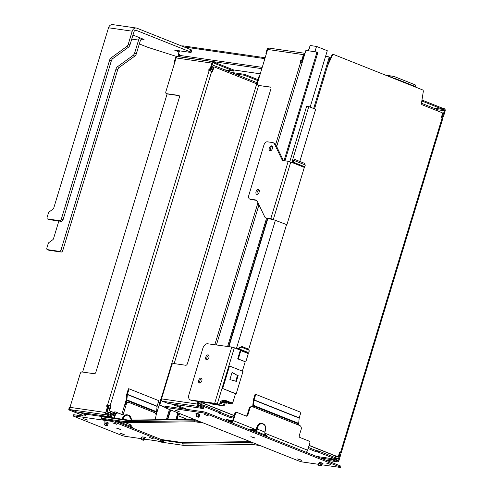 <?xml version="1.0" encoding="UTF-8"?>
<svg xmlns="http://www.w3.org/2000/svg" width="492" height="492" viewBox="0 0 492 492"><rect width="100%" height="100%" fill="white"/><g stroke="black" fill="none" stroke-linecap="round" stroke-linejoin="round"><path stroke-width="0.74" d="M179.549 413.501L178.805 415.955L187.323 419.344M192.907 419.27L193.03 418.87M178.805 415.955L186.905 419.35M178.91 413.249L178.448 414.768L177.766 414.664L176.302 419.485M177.015 419.479L178.116 415.857M201.732 378.576A2.595 1.538 -68.3 0 0 199.998 380.445A2.595 1.538 -68.3 0 0 199.973 382.997M199.543 383.028A2.595 1.538 111.7 0 1 199.322 382.967A2.595 1.538 111.7 0 1 198.854 379.99A2.595 1.538 111.7 0 1 201.24 378.145A2.595 1.538 111.7 0 1 201.775 380.949A2.595 1.538 111.7 0 1 199.543 383.028M208.792 355.353A2.595 1.538 -68.3 0 0 207.052 357.223A2.595 1.538 -68.3 0 0 207.027 359.775M206.597 359.806A2.595 1.538 111.7 0 1 206.376 359.75A2.595 1.538 111.7 0 1 205.908 356.768A2.595 1.538 111.7 0 1 208.3 354.923A2.595 1.538 111.7 0 1 208.836 357.727A2.595 1.538 111.7 0 1 206.597 359.806M235.723 381.195L237.464 375.47L232.009 372.573M238.146 375.568L236.381 381.374L229.875 379.596L232.083 372.339L237.464 375.47M236.166 393.883L222.685 388.514L229.518 366.017L243.005 371.386L236.166 393.883L235.483 393.784L233.06 401.773L231.474 402.77L230.791 402.671L225.305 400.488A7.632 6.088 98.2 0 0 224.493 400.248M217.599 404.338L191.794 400.482A5.344 3.167 111.7 0 1 191.345 400.365L190.201 399.91A5.344 3.167 -68.3 0 0 190.65 400.033L214.69 403.299L217.261 404.024L234.346 347.782L231.775 347.057L207.55 343.76A5.344 3.167 -68.3 0 0 202.827 348.41L188.977 394.51A5.344 3.167 -68.3 0 0 190.201 399.91M231.474 402.77L225.988 400.586A7.632 6.088 98.2 0 0 224.838 400.279A7.632 6.088 98.2 0 0 221.019 401.294A2.288 1.827 98.2 0 0 220.133 402.573L219.869 403.434A1.525 1.218 -81.8 0 1 218.516 404.492A1.525 1.218 -81.8 0 1 218.288 404.43L217.261 404.024M245.779 361.94L238.294 358.957L240.828 350.612L248.312 353.594L245.779 361.94L237.704 358.871L240.237 350.525L240.828 350.612M238.294 358.957L237.704 358.871M229.518 366.017L228.835 365.919M222.685 388.514L235.483 393.784M247.765 353.373L248.048 352.426A2.429 1.439 -68.3 0 0 249.309 351.085L248.669 349.185L242.439 346.706L241.757 346.614L237.095 348.877M242.439 346.706L237.605 349.08L234.346 347.782M238.392 348.582L248.048 352.426M242.365 371.128L245.188 361.854M178.971 51.986L174.531 50.104L190.478 52.41A3.05 0.344 -163.1 0 0 191.111 52.386A3.05 0.344 -163.1 0 0 190.01 51.765L136.302 30.381A2.288 1.827 98.2 0 0 135.97 30.295A2.288 1.827 98.2 0 0 133.929 31.882L129.962 44.938L128.246 44.262A3.05 1.808 111.7 0 1 126.745 46.525L111.137 57.841A3.05 1.808 -68.3 0 0 109.636 60.104L61.346 219.051A1.907 1.132 111.7 0 1 59.655 220.699L47.583 218.952A1.525 0.904 111.7 0 1 47.453 218.922A1.525 0.904 111.7 0 1 47.109 217.372L48.431 213.018A1.525 0.904 111.7 0 1 49.182 211.886L53.019 209.1A1.525 0.904 -68.3 0 0 53.769 207.968L108.523 27.767L132.213 31.199L128.246 44.262M132.963 35.055L144.039 39.465L142.668 39.268A2.288 1.827 98.2 0 0 142.336 39.175A2.288 1.827 98.2 0 0 140.294 40.762L136.327 53.825L134.611 53.142A3.05 1.808 111.7 0 1 133.111 55.405L117.502 66.721A3.05 1.808 -68.3 0 0 116.001 68.991L61.094 249.702L62.81 250.385A1.907 1.132 111.7 0 1 61.119 252.039L49.046 250.287A1.525 0.904 111.7 0 1 48.923 250.256A1.525 0.904 111.7 0 1 48.813 250.194M139.328 43.942L146.973 46.986A4.582 0.517 -163.1 0 0 149.058 47.718L177.218 56.678M191.111 52.386L191.775 50.209A3.05 0.344 -163.1 0 0 190.675 49.587L136.967 28.21A4.582 3.653 98.2 0 0 136.296 28.026A4.582 3.653 98.2 0 0 132.213 31.199M61.119 252.039L59.409 251.357A1.907 1.132 -68.3 0 0 61.094 249.702M62.81 250.385L117.717 69.673A3.05 1.808 111.7 0 1 119.218 67.404L134.826 56.088A3.05 1.808 -68.3 0 0 136.327 53.825M58.868 221.019L53.523 238.62A1.525 0.904 111.7 0 1 52.773 239.752L48.936 242.538A1.525 0.904 111.7 0 0 48.185 243.669L46.863 248.023A1.525 0.904 111.7 0 0 47.207 249.573A1.525 0.904 111.7 0 0 47.33 249.61L49.046 250.287M59.409 251.357L47.33 249.61M139.949 37.841A4.582 3.653 98.2 0 0 138.578 40.08L134.611 53.142M61.346 219.051L63.056 219.733A1.907 1.132 -68.3 0 1 61.371 221.382L49.292 219.635A1.525 0.904 111.7 0 1 49.169 219.604A1.525 0.904 111.7 0 1 49.059 219.543M63.056 219.733L111.352 60.787A3.05 1.808 111.7 0 1 112.852 58.523L128.461 47.207A3.05 1.808 -68.3 0 0 129.962 44.938M136.296 28.026L112.606 24.6A4.582 3.653 98.2 0 0 108.523 27.767M182.175 46.205A1.144 0.916 -81.8 0 1 183.129 45.904M180.257 56.961L179.82 56.789A1.144 0.916 -81.8 0 1 179.291 55.356L179.512 54.637L178.375 54.471L179.482 50.817M226.873 402.708L226.726 403.206L221.357 401.066M221.468 402.444L226.726 403.206M310.151 107.102L327.285 50.707L316.541 46.432L310.181 45.51L308.269 50.762M314.929 51.728L316.541 46.432M221.228 403.68L219.949 403.169L221.228 403.68L221.597 403.36L221.664 402.708L220.767 401.503M169.205 413.471A4.582 2.712 -68.3 0 0 169.297 413.508A4.582 2.712 -68.3 0 0 169.574 413.594M441.896 115.62L442.597 115.903L441.921 118.129M442.007 118.166L442.597 115.903M335.519 456.004L335.064 457.517L335.679 457.695L336.116 456.244L309.068 445.475M337.291 456.65A0.763 0.609 -81.8 0 1 337.063 456.619L336.116 456.244M339.898 452.259L340.347 452.437L338.422 458.784L335.679 457.695M340.347 452.437L338.49 458.882L337.045 458.673M309.111 445.346L337.629 456.699A0.763 0.609 98.2 0 0 338.422 456.201L339.468 452.757A0.763 0.609 -81.8 0 1 340.261 452.259L340.839 452.775A0.953 0.566 -68.3 0 0 340.249 453.101M441.072 108.64L422.216 101.137L422.493 100.227L441.349 107.736L441.072 108.64L443.987 109.568A0.953 0.763 -81.8 0 1 444.424 110.761L442.499 116.543M444.424 110.761L437.628 109.778A1.907 1.132 111.7 0 1 437.88 111.032M442.283 114.353L442.585 114.47L441.933 115.509M339.867 454.35L338.539 459.27L335.895 458.2M234.155 415.654L201.074 402.487A0.763 0.609 -81.8 0 1 200.687 401.693M202.015 402.862L201.572 404.313L198.829 403.219L199.352 401.515M198.368 403.089L198.829 403.219M174.15 363.588L258.651 85.454A1.907 1.132 -68.3 0 0 258.718 85.467L270.6 87.084M270.741 87.207L258.718 85.467M302.894 60.301L302.543 60.202M304.72 54.286A0.953 0.763 98.2 0 0 304.148 54.919L301.707 62.422M201.572 404.313L202.101 402.899M201.646 404.412L200.195 404.203M302.229 60.7L301.928 60.657A0.953 0.566 -68.3 0 0 301.19 61.223A0.953 0.566 -68.3 0 0 301.11 62.275M328.896 61.555L331.848 55.264L332.414 55.344A1.525 1.218 -81.8 0 1 333.687 54.532A1.525 1.218 -81.8 0 1 333.908 54.594L422.542 89.876A1.525 1.218 -81.8 0 1 423.298 91.524L421.478 103.16A1.525 1.218 98.2 0 0 422.241 104.808L442.136 112.723A0.763 0.609 98.2 0 1 442.486 113.677L441.441 117.127A0.763 0.609 -81.8 0 0 441.791 118.08L442.763 118.584L341.233 452.763M333.336 54.514A1.525 1.218 98.2 0 0 333.115 54.452A1.525 1.218 98.2 0 0 331.848 55.264M302.205 62.57L300.667 62.189A0.953 0.566 -68.3 0 1 300.587 62.17A0.953 0.566 -68.3 0 1 300.391 61.137A0.953 0.566 -68.3 0 1 301.215 60.375L301.928 60.657M198.866 401.447L198.264 403.428L200.552 404.338L200.219 405.426L203.799 406.509L204.131 405.42L200.552 404.338M211.775 71.426A0.763 0.609 98.2 0 0 212.206 70.928L213.251 67.484A0.763 0.609 -81.8 0 1 214.045 66.98L214.389 67.035M210.785 71.076L211.474 68.806L212.704 69.298M113.732 412.628L109.538 410.955A0.763 0.609 -81.8 0 1 109.187 410.002L110.233 406.558A0.763 0.609 98.2 0 0 109.882 405.605L109.224 405.34L107.299 411.693L110.11 412.88L110.571 411.367M110.479 411.33L110.036 412.782M115.177 411.958A1.525 1.218 98.2 0 0 114.956 411.896A1.525 1.218 98.2 0 0 113.597 412.954L113.486 413.317A0.763 0.455 111.7 0 1 112.809 413.975L106.727 411.902L108.215 407.001L107.047 406.65A0.953 0.566 -68.3 0 1 106.973 406.632A0.953 0.566 -68.3 0 1 106.776 405.599A0.953 0.566 -68.3 0 1 107.6 404.836L109.224 405.34M108.609 405.168L108.068 406.946M106.832 411.558L107.299 411.693M108.314 405.125A0.953 0.566 -68.3 0 0 107.582 405.672A0.953 0.566 -68.3 0 0 107.477 406.718M179.205 95.682L167.182 93.941A1.907 1.132 111.7 0 1 167.114 93.929A1.907 1.132 111.7 0 1 167.028 93.898A1.907 1.132 111.7 0 1 166.886 93.824M82.613 372.057L167.114 93.929M214.85 62.367L214.463 63.111L213.602 62.767A0.953 0.763 98.2 0 0 212.612 63.394L210.853 69.2L210.398 69.132A0.953 0.566 -68.3 0 0 209.653 69.692A0.953 0.566 -68.3 0 0 209.574 70.743M210.693 69.175L210.17 70.891M211.474 68.806L211.013 68.671M110.11 412.88L108.664 412.671M256.738 83.837L214.617 67.066A0.763 0.609 98.2 0 0 213.823 67.564L212.772 71.008A0.763 0.609 -81.8 0 1 211.984 71.506L209.131 70.663A0.953 0.566 -68.3 0 1 209.051 70.639A0.953 0.566 -68.3 0 1 208.854 69.606A0.953 0.566 -68.3 0 1 209.678 68.849L210.398 69.132M141.229 438.655L125.288 436.349A3.05 0.344 16.9 0 1 121.18 435.174L74.329 416.521A3.05 0.344 16.9 0 1 73.228 415.9A3.05 0.344 16.9 0 1 73.861 415.875L111.223 421.281A3.05 0.344 16.9 0 1 115.331 422.456L115.663 421.367L162.52 440.02L162.188 441.109A3.05 0.344 16.9 0 1 163.289 441.73A3.05 0.344 16.9 0 1 162.649 441.754L144.427 439.116M124.753 422.474L130.558 424.781L130.54 426.293L131.536 427.689M130.706 424.867L130.54 426.293L130.694 424.873L133.092 428.304M130.872 425.205L130.614 426.054M121.216 421.958A1.986 1.175 111.7 0 1 120.688 422.05L115.675 421.582M122.268 419.209L122.563 418.231A4.963 3.961 -81.8 0 1 126.991 414.799L127.49 414.873A4.963 3.961 98.2 0 0 123.068 418.305L123.474 418.421A4.656 3.715 -81.8 0 1 128.307 415.383L128.879 415.611A4.656 3.715 -81.8 0 1 131.259 420.063M163.289 441.73L163.615 440.641A3.05 0.344 -163.1 0 0 162.52 440.02M115.663 421.367A3.05 0.344 -163.1 0 0 114.704 421.017M115.331 422.456L162.188 441.109M119.962 429.135L116.659 428.132M123.664 434.307L120.368 433.304M116.26 423.969L112.957 422.966M116.456 428.101L120.558 429.516L116.456 428.101M120.159 433.267L124.261 434.682L120.159 433.267M112.754 422.929L116.856 424.344L112.754 422.929M73.861 415.875L74.194 414.787A3.05 0.344 -163.1 0 0 73.56 414.811L73.228 415.9M74.194 414.787L82.797 416.035L83.13 414.947L85.577 415.297L85.909 414.209A3.05 0.344 -163.1 0 0 85.27 414.233L84.975 415.211M144.316 437.167L142.04 436.841A2.288 1.827 98.2 0 0 141.475 437.837L141.155 439.294L142.631 439.897L143.412 439.294L143.756 438.163A2.288 1.827 -81.8 0 1 144.316 437.167L145.798 437.757A1.144 0.916 98.2 0 0 144.611 438.507L144.058 439.934L142.299 440.051M149.322 437.486L153.424 438.901L149.322 437.486M105.731 425.494L107.49 425.377L108.043 423.95A2.288 1.827 -81.8 0 0 108.148 422.769L106.659 422.179A1.144 0.916 98.2 0 1 107.188 423.612L104.907 423.28L104.581 424.737L106.192 425.303L107.188 423.612M83.591 418.71L87.693 420.125L83.591 418.71M87.096 419.75L83.794 418.747M106.659 422.179L104.384 421.847A1.144 0.916 -81.8 0 1 104.907 423.28M152.827 438.526L149.525 437.523M318.472 464.3L302.531 461.994A3.05 0.344 16.9 0 1 298.423 460.819L165.859 408.053A3.05 0.344 16.9 0 1 164.765 407.431A3.05 0.344 16.9 0 1 165.398 407.407L202.759 412.813A3.05 0.344 16.9 0 1 206.868 413.987L207.2 412.899L251.295 430.451L339.763 465.666L339.431 466.754A3.05 0.344 16.9 0 1 340.532 467.375A3.05 0.344 16.9 0 1 339.892 467.4L321.67 464.762M264.788 432.044L265.52 430.069L264.893 432.124L264.93 434.885L264.837 432.105L265.52 430.069C266.172 427.142 265.397 425.082 263.195 423.889L262.599 423.649A4.963 3.961 98.2 0 0 261.879 423.458A4.963 3.961 98.2 0 0 257.457 426.89L256.836 428.919L264.788 432.044L264.93 434.885L265.926 436.275M265.096 433.618L267.482 436.896M265.262 433.796L265.003 434.639M250.373 429.135L250.12 429.983L250.373 429.135L255.323 429.842A1.144 0.676 -68.3 0 0 256.338 428.852L256.953 426.816A4.963 3.961 -81.8 0 1 261.375 423.384L262.623 423.661M256.836 428.919A1.986 1.175 111.7 0 1 255.077 430.635L250.065 430.168M340.532 467.375L340.858 466.287A3.05 0.344 -163.1 0 0 339.763 465.666M165.398 407.407L165.73 406.318A3.05 0.344 -163.1 0 0 165.091 406.343L164.765 407.431M165.73 406.318L203.091 411.724L202.759 412.813M207.2 412.899A3.05 0.344 -163.1 0 0 203.091 411.724M229.315 421.699L229.746 420.279L231.523 420.537L231.234 421.484M232.538 420.869L231.523 420.537M229.746 420.279L228.829 419.916L228.147 421.238M228.829 419.916L226.96 419.645L226.486 420.574M225.73 420.273L226.074 419.664A4.28 0.486 16.9 0 1 226.96 419.645M206.868 413.987L339.431 466.754M250.846 436.687L254.948 438.101L250.846 436.687M326.565 463.132L330.667 464.546L326.565 463.132M204.291 414.461L208.387 415.875L204.291 414.461M321.559 462.812L319.283 462.486A2.288 1.827 98.2 0 0 318.718 463.482L318.398 464.94L319.874 465.543L320.655 464.94L320.999 463.815A2.288 1.827 -81.8 0 1 321.559 462.812L323.041 463.409A1.144 0.916 98.2 0 0 321.854 464.153L321.301 465.58L319.542 465.696M197.267 417.019L199.026 416.909L199.58 415.482A2.288 1.827 -81.8 0 0 199.678 414.301L198.196 413.711A1.144 0.916 98.2 0 1 198.725 415.137L196.443 414.811L196.117 416.269L197.722 416.835L198.725 415.137M175.127 410.242L179.229 411.656L175.127 410.242M297.402 458.913L301.504 460.327L297.402 458.913M178.633 411.275L175.33 410.273M198.196 413.711L195.921 413.378A1.144 0.916 -81.8 0 1 196.443 414.811M207.796 415.494L204.494 414.492M300.907 459.952L297.611 458.95M330.071 464.171L326.768 463.169M254.352 437.726L251.049 436.718M203.393 422.991L194.93 421.767L126.007 422.653L101.869 419.159L101.42 418.2A1.525 0.584 155.2 0 1 101.106 418.022A1.525 0.584 155.2 0 1 101.586 417.247L102.151 416.816A2.288 1.827 98.2 0 1 103.363 416.472L128.455 420.1M230.508 422.179L230.742 421.416L230.225 422.062M230.742 421.416L231.652 421.546A1.144 0.676 -68.3 0 0 232.667 420.555L234.85 413.372L235.533 413.471L233.349 420.654A2.288 1.359 111.7 0 1 231.634 422.628M85.909 414.209L102.484 416.607M113.744 417.972L114.63 415.063L115.312 415.162A3.05 2.435 -81.8 0 1 118.037 413.052A3.05 2.435 -81.8 0 1 118.48 413.169L122.625 414.817A0.572 0.455 98.2 0 0 123.215 414.448L122.533 414.344A0.572 0.455 -81.8 0 1 122.348 414.639L115.866 412.056A1.525 1.218 -81.8 0 0 115.638 411.995L114.956 411.896M112.809 413.975L112.477 415.063A1.907 1.132 -68.3 0 0 114.169 413.415L115.269 413.852A3.05 2.435 98.2 0 0 114.63 415.063M157.704 441.041A1.525 0.806 63.2 0 0 158.627 441.754L183.411 445.34L252.328 444.454L260.157 445.592M161.21 439.497L182.052 442.511L183.411 445.34M251.535 442.154L252.328 444.454M199.857 421.582L194.408 420.795L194.93 421.767M195.668 419.916L194.408 420.795L125.485 421.681L126.007 422.653M194.014 419.258L128.314 420.1L125.485 421.681L101.42 418.2M154.906 419.762L155.915 416.441A3.05 2.435 -81.8 0 0 154.513 412.628L129.371 402.622A3.05 2.435 -81.8 0 0 128.929 402.499A3.05 2.435 -81.8 0 0 126.204 404.615L123.215 414.448M235.533 413.471A1.525 1.218 -81.8 0 1 236.892 412.413A1.525 1.218 -81.8 0 1 237.113 412.474L246.258 416.115A1.525 1.218 98.2 0 0 246.48 416.171A1.525 1.218 98.2 0 0 247.839 415.119L249.739 408.877A3.05 2.435 -81.8 0 1 252.458 406.767A3.05 2.435 -81.8 0 1 252.906 406.884L299.757 425.537A3.05 2.435 -81.8 0 1 301.159 429.344L299.265 435.586A1.525 1.218 98.2 0 0 299.966 437.493L309.111 441.133A1.525 1.218 -81.8 0 1 309.812 443.04L307.629 450.223A2.288 1.359 111.7 0 1 305.919 452.191M155.89 414.178L156.468 412.278L126.758 400.451L125.521 404.516A3.05 2.435 -81.8 0 1 128.246 402.401L128.929 402.499M115.269 413.852A3.05 2.435 -81.8 0 1 117.354 412.954L118.037 413.052M101.106 418.022L101.555 418.981A1.525 0.584 -24.8 0 0 101.869 419.159M115.312 415.162L114.427 418.071M236.431 412.376A1.525 1.218 98.2 0 0 236.209 412.314A1.525 1.218 98.2 0 0 234.85 413.372M252.458 406.767L251.775 406.663A3.05 2.435 98.2 0 0 249.057 408.778L247.156 415.02A1.525 1.218 -81.8 0 1 246.135 416.066M392.548 77.939L392.782 77.158A1.144 0.916 -81.8 0 1 393.975 76.414L415.113 84.827A1.144 0.916 -81.8 0 1 415.642 86.26L415.402 87.035M393.692 78.394L394.104 78.093L414.104 86.051L414.258 86.58M214.74 62.201L213.879 61.863A1.907 1.525 98.2 0 0 213.602 61.789A1.907 1.525 98.2 0 0 211.898 63.105L210.139 68.911L210.853 69.2M233.546 70.94L214.69 63.431L214.961 62.521L233.823 70.03L233.663 71.1L224.61 69.79M114.396 415.826L112.262 414.977L112.594 413.889M109.015 412.813L108.683 413.901L112.262 414.977M108.683 413.901L106.413 412.997A0.953 0.763 -81.8 0 0 106.893 414L111.752 415.931L111.592 417.001L76.734 411.958L70.848 409.731A1.907 1.525 -81.8 0 1 69.975 407.351L80.227 373.606A1.907 1.132 -68.3 0 1 81.912 371.958L94.218 373.736A1.907 1.132 111.7 0 0 95.909 372.087L179.359 97.416A1.907 1.132 111.7 0 0 178.922 95.479A1.907 1.132 111.7 0 0 178.768 95.436L179.063 95.553M69.87 408.126A0.763 0.455 -68.3 0 0 69.729 408.44L69.507 409.166L68.825 409.067A0.763 0.609 98.2 0 0 69.175 410.021L82.957 415.506M156.468 412.278A1.907 1.132 -68.3 0 0 156.585 411.699L157.083 406.417A0.763 0.455 111.7 0 1 157.126 406.189L158.805 400.673L129.089 388.846L128.406 388.748L126.733 394.264A1.907 1.132 -68.3 0 0 126.616 394.836L126.118 400.119A0.763 0.455 111.7 0 1 126.075 400.347L121.801 414.418M69.175 410.021L83.007 415.353M69.858 410.119A0.763 0.609 -81.8 0 1 69.507 409.166M68.825 409.067L69.046 408.342A1.907 1.132 111.7 0 1 70.128 406.829M114.169 413.415L114.279 413.052A1.525 1.218 -81.8 0 1 115.638 411.995M126.758 400.451A1.907 1.132 -68.3 0 0 126.868 399.873L127.366 394.59A0.763 0.455 111.7 0 1 127.416 394.363L129.089 388.846M176.843 56.881L176.48 56.832A0.763 0.609 98.2 0 0 175.687 57.33L174.543 61.1A1.907 1.132 111.7 0 0 174.66 62.785M211.08 68.443L212.759 69.114M213.085 68.025L211.412 67.355M176.394 57.367A0.763 0.609 -81.8 0 1 176.763 56.943M209.131 70.663L107.6 404.836L110.454 405.685A0.763 0.609 -81.8 0 1 110.805 406.638L109.753 410.088A0.763 0.609 98.2 0 0 110.103 411.041L113.8 412.511M107.502 406.718L105.737 412.524A1.907 1.525 98.2 0 0 106.616 414.91L111.475 416.841M257.734 80.565L244.979 75.485L245.25 74.581L258.011 79.661M245.25 74.581L244.223 74.286L243.952 75.196L244.979 75.485M243.952 75.196L234.893 73.886M244.223 74.286L231.16 72.398M214.463 63.111L214.69 63.431M178.768 95.436L166.468 93.658A1.907 1.132 -68.3 0 1 166.314 93.615A1.907 1.132 -68.3 0 1 165.878 91.678L176.13 57.933A1.907 1.525 -81.8 0 1 177.833 56.611L213.602 61.789M210.139 68.911L209.678 68.849M160.976 399.03L258.927 76.629L259.395 76.697M156.075 415.162L159.242 404.731M166.376 419.614L169.457 409.485M167.342 419.602L170.312 409.824M320.28 457.911L332.143 459.774L332.42 458.864L337.272 460.801A0.953 0.763 98.2 0 0 338.195 460.352L334.984 459.885M338.195 460.352L335.925 459.448L336.251 458.359M308.466 447.468L316.288 450.586L317.881 450.813L317.549 451.902L335.077 458.765L335.925 459.448M317.549 451.902L315.956 451.674L308.133 448.556M233.362 418.274L232.87 418.077L233.202 416.988L232.175 416.699L231.843 417.788L232.87 418.077M231.843 417.788L230.25 417.554L218.817 413.009L220.576 413.231L220.631 411.988L220.576 413.231M220.299 413.077L203.799 406.509M200.219 405.426L197.95 404.522A0.953 0.763 -81.8 0 0 198.43 405.531L203.282 407.462L203.122 408.532L168.27 403.489L162.385 401.263A1.907 1.525 -81.8 0 1 161.505 398.877L171.757 365.132A1.907 1.132 111.7 0 1 173.448 363.483L185.755 365.267A1.907 1.132 -68.3 0 0 187.44 363.613L270.895 88.941A1.907 1.132 -68.3 0 0 270.459 87.004A1.907 1.132 -68.3 0 0 270.305 86.967M161.665 398.36A1.907 1.132 111.7 0 0 160.577 399.873L159.254 404.227A0.763 0.609 98.2 0 0 159.605 405.18L160.287 405.279A0.763 0.609 -81.8 0 1 159.937 404.326L161.259 399.971A0.763 0.455 111.7 0 1 161.407 399.658M252.476 406.767L252.747 405.869A0.763 0.455 111.7 0 0 252.796 405.636L253.294 400.353A1.907 1.132 111.7 0 1 253.405 399.781L255.084 394.264L255.766 394.363L254.093 399.879A0.763 0.455 -68.3 0 0 254.044 400.107L299.185 418.077A0.763 0.455 111.7 0 1 299.228 417.849L300.907 412.333L255.766 394.363M298.263 424.94L298.57 423.932A1.907 1.132 -68.3 0 0 298.687 423.36L299.185 418.077M253.128 406.97L253.429 405.968A1.907 1.132 -68.3 0 0 253.546 405.39L254.044 400.107M159.605 405.18L164.814 407.253M160.287 405.279L164.863 407.099M204.131 405.42L220.631 411.988M220.779 412.567L230.576 416.466L232.175 416.699M233.202 416.988L233.688 417.185M318.576 452.197L318.908 451.109L317.881 450.813M318.908 451.109L335.409 457.677L335.077 458.765M335.833 458.015L335.409 457.677M315.956 451.674L316.288 450.586M230.25 417.554L230.576 416.466M332.143 459.774L336.995 461.705A1.907 1.525 98.2 0 0 337.278 461.779A1.907 1.525 98.2 0 0 338.976 460.463L340.741 454.657L340.027 454.368M267.906 48.333L268.017 48.357A0.763 0.609 98.2 0 0 267.224 48.856L266.08 52.632A1.907 1.132 111.7 0 0 266.19 54.317M303.281 59.022L302.943 58.886M302.617 59.975L302.955 60.11M267.931 48.892A0.763 0.609 -81.8 0 1 268.3 48.474M198.098 401.343L197.274 404.055A1.907 1.525 98.2 0 0 198.153 406.435L203.012 408.372M305.022 53.308A1.907 1.525 98.2 0 0 303.435 54.637L301.67 60.442L302.383 60.725M442.326 117.108A0.953 0.566 -68.3 0 1 442.917 116.782L443.372 116.85L445.137 111.044A1.907 1.525 98.2 0 0 444.264 108.658L441.349 107.736M422.493 100.227L421.964 100.048M421.816 100.995L422.216 101.137M332.42 458.864L331.393 458.575L331.116 459.479M316.547 456.422L331.393 458.575M258.005 85.184A1.907 1.132 111.7 0 1 257.851 85.141A1.907 1.132 111.7 0 1 257.414 83.203L267.666 49.458A1.907 1.525 -81.8 0 1 269.37 48.142L305.022 53.302M301.67 60.442L301.215 60.375M327.777 65.251L332.414 55.344M201.259 401.773A0.763 0.609 98.2 0 0 201.64 402.567L234.192 415.525M443.372 116.85L442.659 116.567M276.676 146.585L305.895 50.418L316.147 51.9A1.525 0.904 -68.3 0 1 316.27 51.937A1.525 0.904 -68.3 0 1 316.7 53.105L284.044 160.712M216.406 344.966L258.97 204.869M227.599 346.491L266.566 218.233M209.875 402.942L212.698 404.067L222.495 405.482A1.525 0.904 -68.3 0 0 223.7 404.535L224.555 404.879A1.525 0.904 111.7 0 1 223.35 405.826L213.097 404.344L209.438 402.887M212.913 403.36L212.698 404.067M317.008 52.244A1.525 0.904 111.7 0 1 317.131 52.275A1.525 0.904 111.7 0 1 317.561 53.45L316.676 53.296M228.522 346.614L267.457 218.454M284.966 160.835L317.537 53.634M325.556 56.377L328.435 56.795A1.525 0.904 -68.3 0 1 328.558 56.826A1.525 0.904 -68.3 0 1 328.988 57.994L313.675 108.504M224.247 402.85L223.786 404.356M329.289 57.134A1.525 0.904 111.7 0 1 329.412 57.164A1.525 0.904 111.7 0 1 329.843 58.339L314.529 108.843M225.164 402.979L224.641 404.695M329.818 58.523L328.963 58.185M170.675 409.965L167.747 419.596M175.865 419.492L177.889 412.837M299.794 161.456L315.649 109.292L308.791 106.561L291.817 162.415M267.845 218.51L228.909 346.669M308.791 106.561L306.645 106.247L289.813 161.665M289.776 161.653L301.584 122.914M259.056 189.9A2.595 1.538 -68.3 0 0 257.322 191.769A2.595 1.538 -68.3 0 0 257.298 194.315M256.867 194.346A2.595 1.538 111.7 0 1 256.646 194.291A2.595 1.538 111.7 0 1 256.178 191.314A2.595 1.538 111.7 0 1 258.571 189.469A2.595 1.538 111.7 0 1 259.099 192.274A2.595 1.538 111.7 0 1 256.867 194.346M272.285 146.358A2.595 1.538 -68.3 0 0 270.551 148.227A2.595 1.538 -68.3 0 0 270.526 150.78M270.096 150.81A2.595 1.538 111.7 0 1 269.874 150.749A2.595 1.538 111.7 0 1 269.407 147.772A2.595 1.538 111.7 0 1 271.799 145.927A2.595 1.538 111.7 0 1 272.334 148.732A2.595 1.538 111.7 0 1 270.096 150.81M232.667 402.013L232.089 403.92L228.675 403.428L221.947 400.746M248.7 349.258L286.547 224.678M232.089 403.92L223.122 400.347M236.406 348.6L275.385 220.318M270.791 218.608L265.963 217.95A3.819 2.263 111.7 0 1 265.643 217.87A3.819 2.263 111.7 0 1 264.813 217.033L257.445 201.689A7.632 4.52 -68.3 0 0 255.778 200.023A7.632 4.52 -68.3 0 0 255.133 199.857L250.041 199.162A3.819 2.263 111.7 0 1 249.721 199.075A3.819 2.263 111.7 0 1 248.847 195.219L263.897 145.128A3.819 2.263 111.7 0 1 267.267 141.807L272.365 142.502A7.632 4.52 111.7 0 1 273.005 142.668A7.632 4.52 111.7 0 1 274.671 144.334L282.039 159.679A3.819 2.263 -68.3 0 0 282.875 160.515A3.819 2.263 -68.3 0 0 283.195 160.595L288.214 161.278L270.791 218.608L286.904 224.721L304.542 166.665A3.819 2.263 -68.3 0 0 305.249 165.25A7.62 3.825 -122.3 0 0 305.114 164.875L304.548 163.344L295.409 159.709L294.142 160.509A7.62 2.558 159.7 0 1 293.822 160.706L293.146 160.613L294.72 159.617L295.409 159.709M293.146 160.613L293.004 161.068A3.819 2.263 -68.3 0 0 292.26 162.594M304.32 167.391L292.894 162.846L293.115 162.12L304.542 166.665M293.115 162.12A3.819 2.263 -68.3 0 0 293.822 160.706M292.894 162.846L288.214 161.278M286.904 224.721L274.96 220.152L265.963 217.95M249.721 199.075L250.858 199.531A3.819 2.263 -68.3 0 0 251.184 199.617L256.277 200.312A7.632 4.52 111.7 0 1 256.32 200.318M283.533 160.644A3.819 2.263 111.7 0 1 283.183 160.134L275.815 144.789A7.632 4.52 -68.3 0 0 274.149 143.123L273.005 142.668M265.643 217.87L266.787 218.325A3.819 2.263 -68.3 0 0 267.107 218.405M190.65 400.033L191.794 400.482M216.861 404.239L218.288 404.43M225.988 400.586L225.305 400.488M247.833 353.151L237.605 349.08M241.603 347.235L249.044 350.199M231.775 347.057L214.69 403.299M135.626 30.289L136.302 30.381M141.991 39.169L142.766 38.96M116.001 68.991L117.717 69.673M117.502 66.721L119.218 67.404M133.111 55.405L134.826 56.088M131.739 39.089L138.578 40.08M47.583 218.952L49.292 219.635M61.371 221.382L59.655 220.699M109.636 60.104L111.352 60.787M111.137 57.841L112.852 58.523M126.745 46.525L128.461 47.207M190.675 49.587L190.01 51.765M178.51 55.264A0.763 0.455 -68.3 0 0 178.664 55.405L179.26 55.498M179.334 50.799L178.215 54.477A0.763 0.763 0 0 0 178.664 55.405A0.763 0.455 -68.3 0 0 178.725 55.424A0.763 0.609 -81.8 0 1 178.375 54.471L178.35 54.569M308.576 50.805L310.181 45.51M221.597 403.36L220.078 402.751M221.689 403.046L220.176 402.444M221.664 402.708L220.293 402.161M340.396 452.603L340.839 452.775M130.54 426.293L120.829 422.431A2.288 1.359 -68.3 0 0 121.856 422.056M116.905 421.865L120.829 422.431L120.688 422.05M128.258 415.082L128.879 415.611M131.321 420.063A4.963 3.961 98.2 0 0 128.83 415.309M131.382 420.063L128.806 415.297L128.24 415.07L128.307 415.383M128.215 415.063A4.963 3.961 98.2 0 0 127.49 414.873L128.24 415.07M123.197 419.338L123.474 418.421M122.563 418.231L123.068 418.305L122.766 419.276M182.052 442.511L250.231 441.638M111.45 420.549L111.223 421.281M145.798 437.757L145.46 437.708M143.756 438.163L141.475 437.837M107.699 425.082L106.844 424.737M107.49 425.377L106.635 425.039M107.047 425.648L106.192 425.303M106.918 425.678L106.063 425.34M105.792 425.518L104.931 425.174M141.499 439.731L142.36 440.076M142.631 439.897L143.486 440.235M142.76 439.86L143.615 440.205M143.203 439.596L144.058 439.934M143.412 439.294L144.267 439.639M264.93 434.885L255.219 431.017A2.288 1.359 -68.3 0 0 257.248 429.042L257.863 427.007A4.656 3.715 -81.8 0 1 262.697 423.969M251.295 430.451L255.219 431.017L255.077 430.635M250.213 429.934L250.453 429.135M263.269 424.196A4.656 3.715 -81.8 0 1 265.409 430.008M265.465 430.033A4.963 3.961 98.2 0 0 263.22 423.901M256.953 426.816L257.863 427.007M323.041 463.409L322.703 463.359M320.999 463.815L318.718 463.482M199.235 416.607L198.381 416.269M199.026 416.909L198.171 416.564M198.583 417.179L197.722 416.835M198.454 417.21L197.6 416.865M197.323 417.044L196.468 416.706M318.742 465.377L319.603 465.721M319.874 465.543L320.729 465.881M320.003 465.506L320.858 465.85M320.446 465.241L321.301 465.58M320.655 464.94L321.51 465.284M252.033 442.357L182.667 443.175L163.301 440.371M194.82 419.578L127.262 420.451L102.151 416.816M125.521 404.516L126.204 404.615M247.839 415.119L247.156 415.02M249.057 408.778L249.739 408.877M233.349 420.654L255.871 429.621M265.083 433.286L307.629 450.223M233.62 69.95L260.274 73.806L233.54 69.919M261.836 68.659L179.82 56.789M414.104 86.051L412.265 85.786M392.782 77.158L389.338 76.66M264.874 58.653L184.076 46.961M262.23 67.361L179.291 55.356M83.271 412.905L86.924 414.356M85.165 414.584L79.606 412.376M113.597 412.954L114.279 413.052M110.805 413.354L110.472 414.442M127.416 394.363L157.126 406.189M127.366 394.59L157.083 406.417M126.868 399.873L156.585 411.699M175.687 57.33L176.357 57.429M211.695 66.414L213.467 67.121M256.32 82.416L257.138 82.533M211.695 71.395L110.165 405.574M106.616 414.91L70.848 409.731M176.13 57.933L211.898 63.105M105.737 412.524L69.975 407.351M166.468 93.658L167.182 93.941M110.103 411.041L109.538 410.955M110.454 405.685L109.882 405.605M110.805 406.638L110.233 406.558M109.753 410.088L109.187 410.002M212.772 71.008L212.206 70.928M213.823 67.564L213.251 67.484M174.808 404.436L187.427 409.461M183.762 408.926L171.142 403.901M254.093 399.879L299.228 417.849M253.546 405.39L298.687 423.36M298.57 423.932L253.429 405.968M159.937 404.326L159.254 404.227M202.341 404.879L202.009 405.968M267.224 48.856L267.894 48.954M303.232 57.945L303.57 58.081M198.153 406.435L162.385 401.263M197.274 404.055L161.505 398.877M443.126 109.224L443.403 108.32M442.099 108.935L442.376 108.025M325.71 460.075L336.995 461.705M433.563 108.062L443.987 109.568M267.666 49.458L303.435 54.637M214.813 344.751L257.956 202.759M275.661 144.494L300.667 62.189M340.55 452.369L442.08 118.191M442.917 116.782L442.48 116.61M337.629 456.699L337.063 456.619M201.64 402.567L201.074 402.487M222.495 405.482L223.35 405.826M329.843 58.339L328.988 57.994M317.561 53.45L316.7 53.105M223.7 404.535L224.555 404.879M294.142 160.509L305.114 164.875M273.361 219.334L290.778 162.003M251.184 199.617L250.041 199.162M274.671 144.334L275.815 144.789M283.183 160.134L282.039 159.679M255.133 199.857L256.277 200.312M193.116 418.901L192.999 419.27M218.516 404.492L217.23 404.319M48.923 250.256L47.207 249.573M49.169 219.604L47.453 218.922M132.834 35.492L134.74 35.768M105.762 425.506L104.901 425.168M141.468 439.725L142.329 440.063M197.292 417.038L196.437 416.693M318.711 465.371L319.572 465.709M236.209 412.314L236.892 412.413M393.803 76.365L385.63 75.184M265.151 57.748L182.963 45.861M257.082 82.718L212.175 64.839M176.856 56.869L176.37 56.801M234.1 70.19L233.823 71.094M214.733 63.265L215.01 62.361M112.022 416.091L111.745 416.995M166.314 93.615L167.028 93.898M214.5 67.035L213.934 66.955M335.624 459.079L335.956 457.99M437.333 109.562L421.472 103.246M304.05 56.506L303.712 56.371M203.559 407.616L203.282 408.526M337.278 461.779L325.845 460.125M258.564 85.43L257.851 85.141M333.115 54.452L333.687 54.532M337.74 456.73L337.174 456.65M329.412 57.164L328.558 56.826M317.131 52.275L316.27 51.937"/></g></svg>
